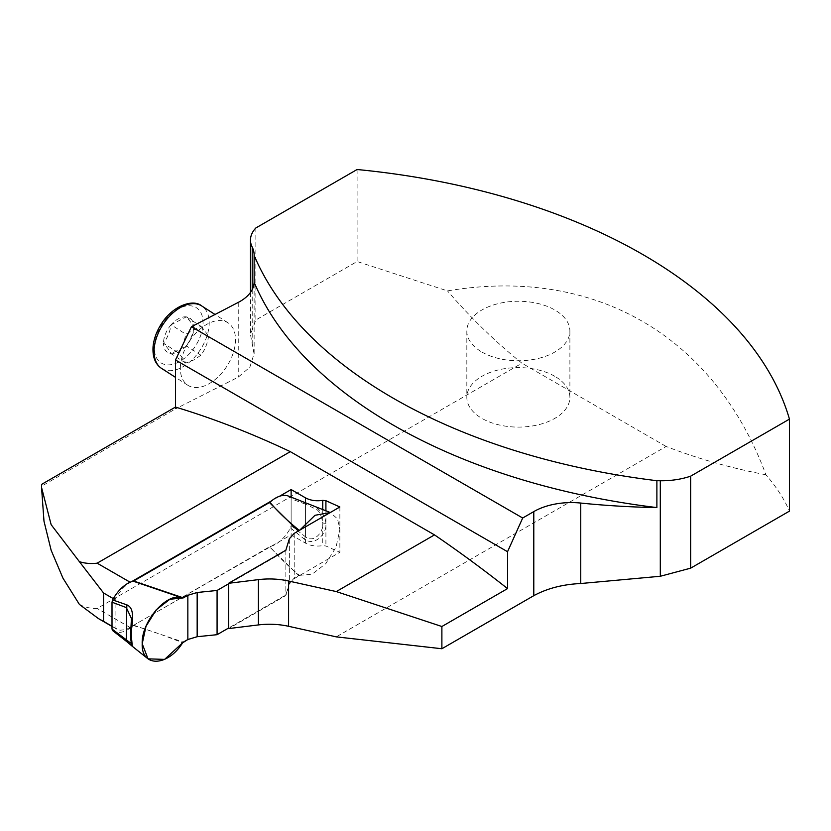 <?xml version="1.0" encoding="UTF-8"?>
<svg xmlns="http://www.w3.org/2000/svg" width="831" height="831" viewBox="0 0 831 831"><rect width="100%" height="100%" fill="white"/><g stroke="black" fill="none" stroke-linecap="round" stroke-linejoin="round"><path stroke-width="0.62" stroke-dasharray="4.16 3.12" d="M200.925 326.251C204.841 330.634 207.376 334.145 208.529 336.763L193.914 327.393C192.771 324.786 190.237 321.285 186.31 316.881L200.925 326.251L185.718 334.155C184.565 341.198 182.031 347.337 178.114 352.573C182.031 356.966 184.565 360.467 185.718 363.095L194.288 359.761L200.925 355.19C204.841 349.944 207.376 343.805 208.529 336.763M200.925 355.19L186.31 345.821A20.463 12.413 122.7 0 0 193.914 327.393A20.463 12.413 122.7 0 0 186.31 316.881L171.103 324.786L185.718 334.155M186.31 316.881A20.463 12.413 122.7 0 0 171.103 324.786C169.96 331.808 167.426 337.947 163.499 343.203L178.114 352.573M185.718 363.095L171.103 353.726C169.96 351.118 167.426 347.607 163.499 343.203A20.463 12.413 122.7 0 0 171.103 353.726A20.463 12.413 122.7 0 0 186.31 345.821L171.103 353.726M193.914 327.393C192.771 334.415 190.237 340.554 186.31 345.821M171.103 324.786A20.463 12.413 122.7 0 0 163.499 343.203M180.348 368.382A37.125 22.53 -57.3 0 1 197.726 331.185A37.125 22.53 -57.3 0 1 227.974 322.792A37.125 22.53 -57.3 0 1 226.894 366.201A37.125 22.53 -57.3 0 1 187.889 385.293A37.125 22.53 -57.3 0 1 180.348 368.382M175.476 407.076L175.476 408.914L238.248 377.139L249.892 367.115L254.047 353.757L250.484 334.561L255.855 319.966L357.101 261.516L447.494 290.902C594.113 266.117 714.109 335.392 765.943 474.761C776.497 487.101 784.339 499.223 789.45 511.127M131.61 581.658L130.384 582.365C124.193 586.084 119.103 591.849 115.094 599.65L115.094 628.018L120.028 630.22L126.115 629.576L291.13 534.852L305.434 543.11C310.41 545.79 316.185 546.632 322.76 545.655L325.908 545.998L339.858 552.283L294.216 578.636L289.365 584.016L285.854 595.515L228.567 628.589M115.094 599.65L113.338 598.642M112.008 626.242L115.094 628.018M79.392 604.417C84.959 607.316 90.88 608.666 97.144 608.458L521.93 363.209C495.297 341.728 470.491 317.629 447.494 290.902M279.538 496.252L271.529 500.875M357.101 169.514L357.101 261.516M255.855 227.964L255.855 319.966M41.55 491.214L41.623 486.197L175.476 408.914M41.623 484.369L41.623 486.197M765.943 474.761C731.311 468.206 698.03 458.774 666.109 446.455L336.295 636.868M666.109 446.455L521.93 363.209M285.854 550.226L285.854 595.515M339.858 506.993L339.858 552.283M291.13 497.146L291.13 534.852M554.796 376.308A51.532 29.75 0 0 0 498.631 369.857A51.532 29.75 0 0 0 466.825 397.343A51.532 29.75 0 0 0 481.918 418.388A51.532 29.75 0 0 0 538.072 424.838A51.532 29.75 0 0 0 569.889 397.343A51.532 29.75 0 0 0 554.796 376.308M481.918 352.053A51.532 29.75 0 0 0 538.072 358.504A51.532 29.75 0 0 0 569.889 331.018A51.532 29.75 0 0 0 518.357 301.258A51.532 29.75 0 0 0 466.825 331.018A51.532 29.75 0 0 0 481.918 352.053M228.567 583.829L285.854 550.756L289.365 539.267L294.216 533.886L299.326 530.396M112.642 630.604A28.306 16.34 120 0 0 133.24 625.535L269.483 546.808L298.682 575.519L294.216 578.096L289.365 583.476L285.854 594.975L228.567 628.049M132.306 646.3L126.52 641.407M133.24 625.535C149.653 630.251 166.096 636.027 182.581 642.872M290.486 527.934L304.333 539.142C315.053 547.037 327.248 532.962 325.908 523.353C324.765 513.007 317.577 506.017 304.333 502.371L290.486 497.218L291.13 498.797L291.13 525.618L290.486 527.934A28.306 16.34 120 0 1 269.898 546.642C278.395 556.677 288.253 566.254 299.482 575.384L298.682 575.519M290.486 497.218A28.306 16.34 120 0 0 288.399 496.076M299.482 575.384L312.196 574.138L325.773 563.647L336.046 547.12L339.858 529.638L337.531 518.856L330.271 512.53M304.333 502.371L305.434 504.157L315.198 508.801C318.761 509.86 321.275 514.586 322.76 523.011L325.908 523.353M304.333 539.142L305.434 536.784C314.305 543.744 323.924 531.466 322.76 523.011M285.854 550.756L285.854 594.975M131.433 643.672L131.433 618.472L130.571 634.458M131.433 643.558L130.716 633.887M178.707 362.046A32.752 19.871 -57.3 0 1 157.63 332.888A32.752 19.871 -57.3 0 1 199.793 310.971A32.752 19.871 -57.3 0 1 178.707 362.046M161.588 368.424A37.125 22.53 122.7 0 0 181.636 367.489A37.125 22.53 122.7 0 0 206.971 335.984A37.125 22.53 122.7 0 0 201.673 305.922M238.248 302.411L238.248 377.139M130.384 627.654L97.144 608.458M252.219 289.562L252.219 343.743M289.365 538.727L289.365 584.016M294.216 533.346L294.216 578.636M325.908 510.795L325.908 545.998M322.76 509.559L322.76 545.655M305.434 502.765L305.434 543.11M133.646 625.234L183.381 642.093M291.13 525.618L305.434 536.784L305.434 504.157L291.13 498.797M289.365 539.267L289.365 583.476M294.216 533.886L294.216 578.096M227.974 322.792L215.021 314.482M187.889 385.293L175.476 377.336M116.517 629.025L112.008 626.429M99.086 618.96L98.557 618.659M250.474 292.429L250.474 334.561M254.141 254.909L254.141 353.757M466.825 331.018L466.825 397.343M569.889 331.018L569.889 397.343M330.302 512.519L330.977 512.779"/><path stroke-width="1.25" d="M507.544 588.597L507.544 551.711L522.689 518.014L191.41 326.76L175.476 360L175.476 407.076A1135.53 655.607 60 0 1 290.31 451.649L434.488 534.894L336.295 591.579L441.884 626.512L507.544 588.597A1135.53 655.607 -120 0 0 434.488 534.894M191.41 326.76L238.248 302.411A48.042 27.735 0 0 0 254.13 282.291L254.13 255.397A526.272 303.845 0 0 0 656.885 480.702L656.885 507.585A528.464 305.102 180 0 1 580.755 503.056A53.277 30.757 180 0 0 533.793 511.595L522.689 518.014M113.338 598.642L103.553 592.991L79.392 561.663C84.959 563.428 90.88 563.927 97.144 563.179L290.31 451.649M79.392 561.663L51.148 524.683L41.55 487.475L43.981 521.151L51.148 550.288L62.938 578.116L79.392 604.417L98.463 618.607L103.553 621.359L103.553 592.991M103.553 621.359L112.008 626.242M441.884 626.512L441.884 648.741L336.295 636.868L288.586 626.294A53.277 30.757 0 0 0 258.41 624.922L258.41 579.633L228.567 583.3L285.854 550.226L289.365 538.727L294.216 533.346L339.858 506.993L325.908 500.709L322.76 500.366C316.185 501.342 310.41 500.501 305.434 497.821L291.13 489.563L279.538 496.252M258.41 579.633A53.277 30.757 180 0 1 288.586 581.004L336.295 591.579M271.529 500.875L131.61 581.658M789.45 419.125L789.45 511.127L690.675 568.155L690.675 476.153L789.45 419.125A526.272 303.845 180 0 0 357.101 169.514L255.855 227.964A43.679 25.21 0 0 0 250.474 240.086A43.679 25.21 0 0 0 252.219 247.139A48.042 27.735 180 0 1 254.141 254.909A48.042 27.735 180 0 1 254.13 255.397M254.13 282.291A526.272 303.845 0 0 0 656.885 507.585M690.675 476.153A56.778 32.783 180 0 1 660.302 480.754A528.464 305.102 180 0 1 656.885 480.702M441.884 648.741L533.793 595.671C547.172 588.4 562.826 584.349 580.755 583.518L660.302 576.267L690.675 568.155M41.55 487.475L41.623 484.369L175.476 407.076M175.476 360L507.544 551.711M258.41 624.922L228.567 628.589L228.567 583.3M291.13 489.563L291.13 497.146M330.302 512.519L288.399 496.076A28.306 16.34 120 0 0 269.898 502.288L133.646 581.014L183.381 597.873L187.848 595.297L187.848 639.517L183.381 642.093L164.611 659.388L148.032 658.848L142.205 643.755L146.017 626.273L156.29 609.757L169.867 599.265L183.381 597.873M228.567 628.049L217.078 634.687L217.078 590.467L197.165 592.493L187.848 595.297M217.078 590.467L228.567 583.829M217.078 634.687L197.165 636.712L187.848 639.517M126.52 641.407L112.642 630.604L112.008 629.025L112.008 602.205L112.642 599.899A28.306 16.34 120 0 1 133.24 581.191L182.581 598.008L187.848 595.297L187.848 639.517L182.581 642.872C167.571 666.867 141.197 667.459 142.205 643.755C141.187 621.224 167.582 591.329 182.581 598.008M126.821 604.864L126.322 640.192L126.655 641.532L132.306 646.3L131.308 635.705C130.799 626.564 136.616 608.822 126.821 604.864L112.642 599.899M126.655 641.532L112.642 630.604M269.898 502.288C277.886 511.667 287.744 521.079 299.482 530.521M330.271 512.53L314.991 515.293L299.711 530.168M112.008 602.205L126.322 607.575L131.433 618.472L130.571 634.458C130.322 637.554 131.786 646.009 131.443 643.745L131.433 643.558M112.008 629.025L131.433 643.672M201.673 305.922A37.125 22.53 122.7 0 0 171.425 314.315A37.125 22.53 122.7 0 0 154.047 351.513A37.125 22.53 122.7 0 0 161.588 368.424C155.241 364.207 152.395 356.925 153.07 346.579C153.818 339.09 156.457 331.714 160.996 324.454C172.703 305.299 193.405 298.745 201.673 305.922L215.021 314.482M130.145 582.23L97.144 563.179M660.302 576.267L660.302 480.754M580.755 583.518L580.755 503.056M252.219 247.139L252.219 289.562M288.586 626.294L288.586 581.004M533.793 595.671L533.793 511.595M325.908 500.709L325.908 510.795M322.76 500.366L322.76 509.559M305.434 497.821L305.434 502.765M269.483 502.589L298.308 530.988M197.165 592.493L197.165 636.712M130.716 633.887L131.308 635.705M175.476 377.336L161.588 368.424M112.008 626.429L99.086 618.96M250.474 240.086L250.474 292.429M132.306 646.3L148.032 658.848"/></g></svg>

